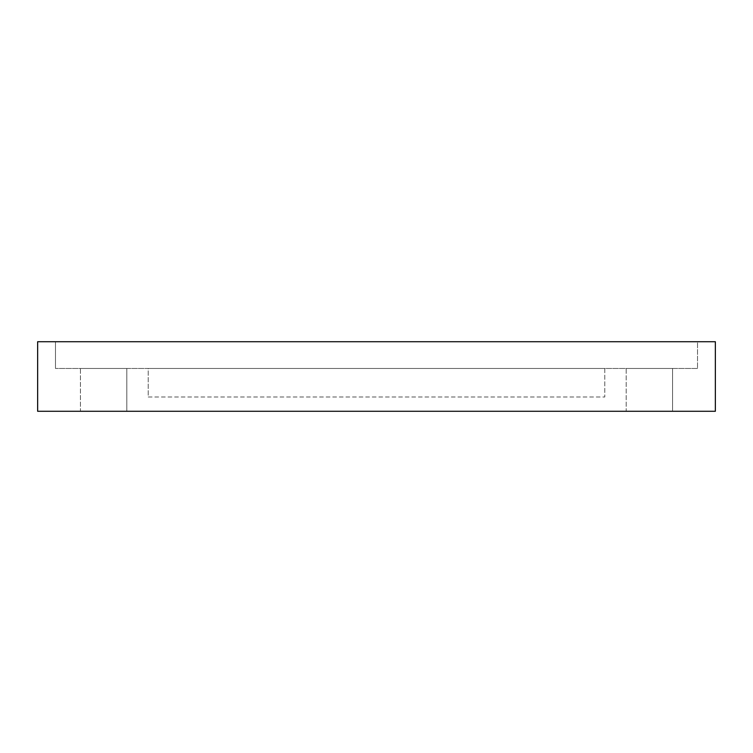 <?xml version="1.0" encoding="UTF-8"?>
<svg xmlns="http://www.w3.org/2000/svg" width="753" height="753" viewBox="0 0 753 753"><rect width="100%" height="100%" fill="white"/><g stroke="black" fill="none" stroke-linecap="round" stroke-linejoin="round"><path stroke-width="0.56" stroke-dasharray="3.77 2.82" d="M148.219 397.01L604.781 397.01L148.219 397.01L148.219 368.471L604.781 368.471L148.219 368.471L148.219 397.01M37.65 411.279L715.35 411.279L715.35 341.721L37.65 341.721L37.65 411.279M626.176 411.279L672.551 411.279L626.176 411.279L672.551 411.279L626.176 411.279L626.176 368.471L672.551 368.471L626.176 368.471L672.551 368.471L626.176 368.471L626.176 411.279M80.449 411.279L126.824 411.279L80.449 411.279L126.824 411.279L80.449 411.279L80.449 368.471L126.824 368.471L80.449 368.471L126.824 368.471L80.449 368.471L80.449 411.279M697.513 368.471L55.487 368.471L697.513 368.471L697.513 341.721L55.487 341.721L697.513 341.721L697.513 368.471M604.781 368.471L604.781 397.01L604.781 368.471M55.487 368.471L55.487 341.721L55.487 368.471M672.551 368.471L672.551 411.279L672.551 368.471M126.824 368.471L126.824 411.279L126.824 368.471"/><path stroke-width="1.13" d="M715.35 411.279L37.65 411.279L37.65 341.721L715.35 341.721L715.35 411.279"/></g></svg>
